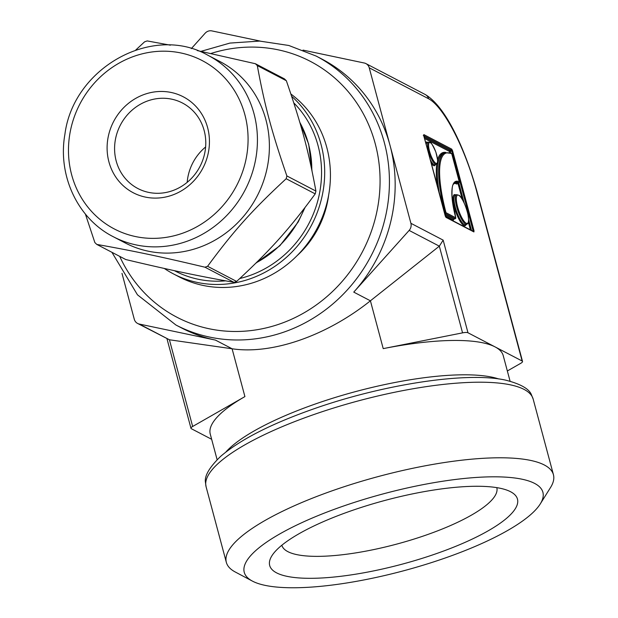 <?xml version="1.0" encoding="UTF-8"?>
<svg xmlns="http://www.w3.org/2000/svg" width="618" height="618" viewBox="0 0 618 618"><rect width="100%" height="100%" fill="white"/><g stroke="black" fill="none" stroke-linecap="round" stroke-linejoin="round"><path stroke-width="0.93" d="M286.35 80.734C301.491 124.705 308.583 151.186 315.914 191.078L286.868 175.937C271.727 131.966 264.635 105.485 257.304 65.593L286.35 80.734A120.726 112.329 117.5 0 0 284.404 78.857L255.358 63.716L197.258 50.576M170.39 45.184L147.2 40.927A120.726 112.329 117.5 0 0 144.566 41.846L135.79 49.996M207.586 266.288C233.55 230.977 252.407 209.965 286.18 178.733L315.219 193.874C289.263 229.185 270.406 250.197 236.632 281.429L207.586 266.288A120.726 112.329 117.5 0 1 206.273 266.752A120.726 112.329 117.5 0 1 204.952 267.2L233.99 282.349C196.802 275.721 170.846 270.251 125.833 259.56L96.794 244.419C133.99 251.039 159.946 256.509 204.952 267.2M85.384 214.044L94.848 242.534A120.726 112.329 117.5 0 0 96.794 244.419M236.632 281.429A120.726 112.329 117.5 0 1 235.311 281.893A120.726 112.329 117.5 0 1 233.99 282.349M315.914 191.078A120.726 112.329 117.5 0 1 315.219 193.874M286.868 175.937A120.726 112.329 117.5 0 1 286.18 178.733M255.358 63.716A120.726 112.329 117.5 0 1 257.304 65.593M293.789 102.882A104.164 96.918 117.5 0 1 249.1 275.782A104.164 96.918 117.5 0 1 239.799 278.517M225.601 280.842A104.164 96.918 117.5 0 1 174.415 270.669M291.642 96.3A107.478 100 117.5 0 1 321.862 197.25A107.478 100 117.5 0 1 249.935 278.88A107.478 100 117.5 0 1 173.364 273.859A107.478 100 117.5 0 1 164.288 268.451M290.877 94.006A107.478 100 117.5 0 1 328.513 195.867A107.478 100 117.5 0 1 255.674 281.87A107.478 100 117.5 0 1 179.104 276.856L173.364 273.859M328.629 195.273A92.754 86.304 117.5 0 1 297.204 255.543M187.184 182.349A48.219 44.859 117.5 0 1 205.624 146.976M172.244 190.784A48.219 44.859 117.5 0 1 137.891 188.536A48.219 44.859 117.5 0 1 120.402 125.037A48.219 44.859 117.5 0 1 182.472 103.021A48.219 44.859 117.5 0 1 205.446 148.745A48.219 44.859 117.5 0 1 172.244 190.784M171.804 195.288A54.106 50.344 117.5 0 1 108.768 134.353A54.106 50.344 117.5 0 1 194.237 104.705A54.106 50.344 117.5 0 1 171.804 195.288M207.965 55.296L219.931 61.53A102.325 95.203 117.5 0 1 268.683 158.556A102.325 95.203 117.5 0 1 198.216 247.772A102.325 95.203 117.5 0 1 125.315 242.998L113.357 236.764C77.837 218.911 57.505 175.721 64.905 134.33C73.349 67.679 152.7 23.561 207.965 55.296A102.325 95.203 117.5 0 1 253.99 113.658A102.325 95.203 117.5 0 1 186.25 241.538A102.325 95.203 117.5 0 1 113.357 236.764M211.657 439.298L191.364 428.722A7.362 1.893 -15 0 1 190.97 428.297A7.362 1.893 -15 0 1 192.654 426.474L244.913 396.594L232.098 348.776L215.45 340.093L139.235 324.041A7.362 6.852 117.5 0 1 137.598 323.446L169.425 339.776L232.098 348.776C271.943 354.794 326.543 335.86 370.414 300.804L383.222 348.629L462.558 332.863A7.362 1.893 -15 0 1 467.988 332.778L522.133 361.012A7.362 1.893 -15 0 1 522.527 361.43A7.362 1.893 -15 0 1 520.843 363.253L507.347 370.97M302.982 50.097L364.28 63.013A7.362 6.852 117.5 0 1 365.926 63.6A7.362 6.852 117.5 0 1 369.232 67.802L410.9 223.307A7.362 6.852 117.5 0 1 409.139 230.421L353.759 292.121A151.649 141.097 117.5 0 0 390.066 145.554A151.649 141.097 117.5 0 0 321.87 59.058L316.13 56.06L288.807 45.477L259.676 41.082L229.958 43.075L200.958 51.356M137.598 323.446A7.362 6.852 117.5 0 1 134.284 319.251L121.985 273.357M217.119 459.692L210.267 434.114A151.649 39.027 -15 0 1 244.913 396.594M191.31 48.637L205.137 33.225A7.362 6.852 117.5 0 1 211.85 30.9L260.325 41.112M353.759 292.121L370.414 300.804L439.328 246.165L443.16 240.132L410.9 223.307M215.45 340.093A151.649 141.097 117.5 0 1 181.646 327.996L175.906 324.998A151.649 141.097 -62.5 0 0 209.711 337.104A151.649 141.097 -62.5 0 0 384.326 142.557A151.649 141.097 -62.5 0 0 316.13 56.06M281.847 545.238A111.271 28.637 165 0 0 396.733 544.095A111.271 28.637 165 0 0 496.802 487.633M351.889 510.561A128.258 33.001 165 0 0 271.889 555.798A128.258 33.001 165 0 0 402.117 564.172A128.258 33.001 165 0 0 510.707 491.804A128.258 33.001 165 0 0 351.889 510.561M540.248 503.956L550.53 487.517A169.317 43.569 165 0 0 553.434 474.724A169.317 43.569 165 0 0 334.863 489.858A169.317 43.569 165 0 0 226.343 562.372A169.317 43.569 165 0 0 235.257 571.998L252.383 581.09A154.593 39.784 165 0 0 403.871 570.715A154.593 39.784 165 0 0 540.248 503.956A154.593 39.784 165 0 0 491.658 476.826A154.593 39.784 165 0 0 343.33 506.096A154.593 39.784 165 0 0 252.383 581.09M383.222 348.629A151.649 39.027 -15 0 1 495.057 346.891A151.649 39.027 -15 0 1 503.23 355.613L510.082 381.19M244.882 114.739A94.963 88.359 117.5 0 1 135.535 236.563A94.963 88.359 117.5 0 1 94.392 83.036A94.963 88.359 117.5 0 1 244.882 114.739M299.815 122.395A100.116 93.148 117.5 0 1 308.436 143.793A100.116 93.148 117.5 0 1 311.804 169.919M304.334 208.436A100.116 93.148 117.5 0 1 256.377 262.681M445.223 215.875L445.709 216.98A0.734 0.688 117.5 0 1 446.041 217.405L473.913 231.935A0.734 0.688 -62.5 0 0 473.581 231.511L445.763 217.011M423.77 135.829L446.041 217.405M423.315 135.512L423.685 135.133L445.199 215.775M423.369 135.52A0.734 0.688 -62.5 0 0 423.855 134.6L423.747 135.728M423.778 135.736L451.24 150.058A0.734 0.688 -62.5 0 0 451.727 149.131L423.855 134.6M424.141 137.088L449.896 150.522A0.734 0.688 -62.5 0 0 449.41 151.441L450.321 151.333L449.896 150.522L451.24 150.058L451.665 150.869L452.577 150.761L451.727 149.131M450.8 153.125L450.321 151.333L451.665 150.869L473.118 230.916L474.021 230.808L452.577 150.761M472.708 231.055L473.179 231.302M473.913 231.935L474.021 230.808M467.988 332.778L443.16 240.132M369.232 67.802L428.568 98.733A83.306 21.738 -109.1 0 1 476.47 190.607L522.133 361.012M457.567 206.706A14.963 3.909 -109.1 0 1 461.623 198.417A14.963 3.909 -109.1 0 1 468.104 222.611A14.963 3.909 -109.1 0 1 457.567 206.706M456.656 206.814A15.705 4.094 70.9 0 0 466.907 224.311C467.702 222.774 469.595 225.385 467.973 214.492C464.527 200.193 459.329 195.133 459.128 195.365L456.617 194.639A15.705 4.094 70.9 0 0 456.656 206.814M466.907 224.311L465.563 224.774A15.705 4.094 -109.1 0 1 455.311 207.285A15.705 4.094 -109.1 0 1 455.273 195.11L456.617 194.639M446.003 212.692A0.734 0.688 117.5 0 1 445.516 213.619L455.242 218.687A0.734 0.688 -62.5 0 0 455.729 217.768L446.003 212.692A77.775 20.294 -109.1 0 1 451.773 153.843A0.734 0.688 -63.5 0 0 451.426 153.418L445.06 152.615A78.509 20.487 70.9 0 0 445.091 212.801L446.003 212.692M444.481 213.009L445.091 212.801L445.516 213.619L444.721 213.89M451.797 153.944L459.282 181.893M445.23 215.806L453.411 220.07A0.734 0.688 117.5 0 1 453.898 219.151L455.304 218.695A0.734 0.734 0 0 0 455.775 217.814L452.005 196.354C451.905 188.946 452.353 184.936 453.349 184.311L455.35 182.287A47.107 12.29 -109.1 0 1 458.772 182.704A0.734 0.688 -64.2 0 0 459.259 181.785A47.841 12.484 70.9 0 0 455.729 217.768L455.752 217.884M457.521 183.144L458.873 182.665M453.998 219.12L455.342 218.641M453.751 183.631A46.373 12.097 -109.1 0 1 456.949 184.094A0.734 0.688 115.8 0 1 457.428 183.175A47.107 12.29 70.9 0 0 454.748 182.588M429.495 151.093A11.039 2.881 -109.1 0 1 432.484 144.975A11.039 2.881 -109.1 0 1 437.266 162.82A11.039 2.881 -109.1 0 1 429.495 151.093M428.583 151.201A11.773 3.075 70.9 0 0 436.269 164.326C436.517 162.032 439.769 167.787 435.798 151.92C429.186 137.474 430.306 143.623 428.552 142.07A11.773 3.075 70.9 0 0 428.583 151.201M436.269 164.326L434.925 164.79A11.773 3.075 -109.1 0 1 430.105 159.351M426.25 144.952A11.773 3.075 -109.1 0 1 427.208 142.534L428.552 142.07M471.519 230.437L468.629 219.653M464.18 203.036L458.741 182.743M424.504 138.455L449.41 151.441L449.757 152.723M457.876 183.044L462.241 199.32M468.398 222.302L470.429 229.865M431.063 162.936A12.514 3.268 70.9 0 0 435.296 164.658M427.579 142.41A12.514 3.268 70.9 0 0 425.655 142.727M445.81 152.414A79.243 20.68 70.9 0 0 437.621 159.707M436.741 164.056A79.243 20.68 70.9 0 0 437.343 186.358M456.949 184.094L457.065 183.005M453.411 220.07L453.527 218.973M455.798 194.925A16.439 4.287 70.9 0 0 454.4 207.393A16.439 4.287 70.9 0 0 460.789 222.302A16.439 4.287 70.9 0 0 466.088 224.597M453.488 218.926L453.581 219.544L453.96 219.158L444.867 214.446M439.599 194.786A78.509 20.487 -109.1 0 1 443.724 153.086L445.06 152.615M192.654 426.474L169.425 339.776L139.235 324.041M409.139 230.421L439.328 246.165L462.558 332.863M428.568 98.733A7.362 6.852 -62.5 0 0 425.254 94.531L365.926 63.6M476.47 190.607A7.362 1.893 -15 0 1 476.872 191.024C464.86 148.892 446.003 106.79 425.254 94.531M210.885 53.496A144.288 134.245 117.5 0 1 375.219 143.639A144.288 134.245 117.5 0 1 290.406 319.753A144.288 134.245 117.5 0 1 119.714 256.37M498.695 378.942A151.649 39.027 165 0 0 316.671 403.523A151.649 39.027 165 0 0 225.856 452.044M314.616 414.276A169.317 43.569 165 0 0 206.095 486.783L205.477 482.503C204.249 476.099 209.317 467.378 220.665 456.354C240.302 439.545 271.611 423.616 314.593 408.568C383.662 384.35 466.745 371.549 505.346 380.078C520.688 383.948 529.433 388.961 531.58 395.126L533.179 399.143A169.317 43.569 165 0 0 314.616 414.276M299.699 122.009L308.668 144.048L312.036 171.031M304.998 207.578L298.177 222.009L279.854 245.763L255.867 263.183M457.011 182.92L457.111 183.561L458.826 182.712A0.734 0.734 0 0 0 459.298 181.831L451.812 153.89A0.734 0.734 0 0 0 451.434 153.418M166.984 338.772L190.97 428.297M476.872 191.024L522.527 361.43M111.912 252.299L137.466 294.817L175.906 324.998M206.095 486.783L226.343 562.372M533.179 399.143L553.434 474.724"/></g></svg>
